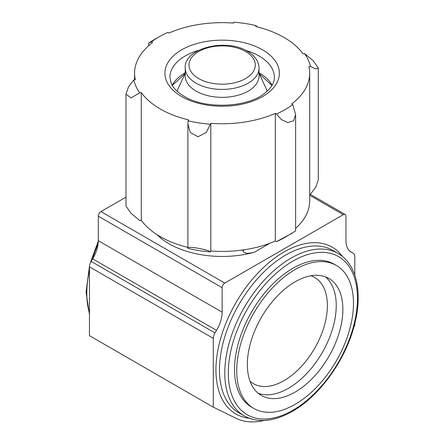 <?xml version="1.0" encoding="UTF-8"?>
<svg xmlns="http://www.w3.org/2000/svg" width="444" height="444" viewBox="0 0 444 444"><rect width="100%" height="100%" fill="white"/><g stroke="black" fill="none" stroke-linecap="round" stroke-linejoin="round"><path stroke-width="0.67" d="M245.571 51.504A33.145 19.136 0 0 0 209.451 47.358A33.145 19.136 0 0 0 188.989 65.035A33.145 19.136 0 0 0 198.696 78.566A33.145 19.136 0 0 0 234.821 82.717A33.145 19.136 0 0 0 255.283 65.035A33.145 19.136 0 0 0 245.571 51.504M242.879 249.983L242.879 250.682C244.289 254.495 250.488 253.208 254.246 252.286A75.053 43.329 180 0 1 157.004 234.66M353.885 326.984L354.806 325.469L354.806 323.471M354.806 275.091L354.806 256.643A7.504 4.335 120 0 0 353.252 253.208A7.504 4.335 120 0 0 353.119 253.136L350.71 251.865M216.511 330.358L92.685 258.863L91.153 261.399A7.504 4.335 120 0 0 89.46 266.855L89.46 335.681L213.292 407.17L213.292 338.345A7.504 4.335 120 0 1 214.979 332.889L216.511 330.358A25.019 14.441 120 0 0 222.133 312.171L222.133 287.679A3.752 2.165 120 0 1 224.786 283.083L343.306 214.657A3.752 2.165 120 0 1 345.182 214.474A3.752 2.165 120 0 1 345.959 216.189L345.959 240.681A25.019 14.441 120 0 0 351.143 252.131A25.019 14.441 120 0 0 351.587 252.37M125.991 197.142L100.96 211.594A3.752 2.165 120 0 0 98.307 216.189L98.307 240.681A25.019 14.441 120 0 1 92.685 258.863M213.292 407.17L236.025 418.309A100.067 57.776 120 0 0 264.125 420.479M295.105 404.367A82.556 47.663 -60 0 1 253.824 408.452A82.556 47.663 -60 0 1 253.824 313.125A82.556 47.663 -60 0 1 336.38 265.462A82.556 47.663 -60 0 1 349.034 331.618A82.556 47.663 -60 0 1 295.105 404.367M295.105 392.108A67.544 39 -60 0 1 261.333 395.454A67.544 39 -60 0 1 261.333 317.46A67.544 39 -60 0 1 328.876 278.46A67.544 39 -60 0 1 339.227 332.589A67.544 39 -60 0 1 295.105 392.108M253.824 408.452L251.615 407.176A82.556 47.663 -60 0 1 251.615 311.849A82.556 47.663 -60 0 1 334.171 264.186L336.38 265.462M259.035 68.099L259.035 76.035A36.902 21.306 180 0 1 222.133 97.336A36.902 21.306 180 0 1 185.237 76.035L185.237 68.099A36.902 21.306 180 0 0 222.133 89.405A36.902 21.306 180 0 0 259.035 68.099C258.858 61.405 254.995 55.811 247.447 51.321C225.929 37.723 183.505 48.452 185.237 68.099M259.035 73.243L266.25 88.894A45.654 26.357 180 0 1 267.138 91.242M177.128 91.242A45.654 26.357 180 0 1 178.016 88.894L185.237 73.243M325.397 276.828A67.544 39 -60 0 1 331.646 331.785A67.544 39 -60 0 1 288.467 388.278A67.544 39 -60 0 1 258.175 393.256M310.9 275.791A61.289 35.387 -60 0 1 314.691 277.494A61.289 35.387 -60 0 1 324.087 326.612A61.289 35.387 -60 0 1 284.049 380.619A61.289 35.387 -60 0 1 253.402 383.655A61.289 35.387 -60 0 1 250.028 381.224M133.788 79.976A89.122 51.454 0 0 0 139.76 92.846A11.572 6.682 0 0 0 141.286 92.613A87.557 50.549 0 0 0 188.517 119.886A11.572 6.682 0 0 0 188.112 120.762A89.122 51.454 0 0 0 210.412 124.215A11.572 6.682 0 0 0 210.822 123.332A87.557 50.549 0 0 0 275.341 113.353A11.572 6.682 0 0 0 276.462 113.997A89.122 51.454 0 0 0 292.785 104.573A11.572 6.682 0 0 0 291.669 103.929A87.557 50.549 0 0 0 309.69 73.205A87.557 50.549 0 0 0 308.957 66.678A11.572 6.682 0 0 0 310.484 66.439A89.122 51.454 0 0 0 304.506 53.563A11.572 6.682 0 0 0 302.98 53.802A87.557 50.549 0 0 0 255.75 26.529A11.572 6.682 0 0 0 256.155 25.647A89.122 51.454 0 0 0 233.86 22.2A11.572 6.682 0 0 0 233.444 23.077A87.557 50.549 0 0 0 168.925 33.061A11.572 6.682 0 0 0 167.81 32.418A89.122 51.454 0 0 0 159.113 36.824A89.122 51.454 0 0 0 151.487 41.841A11.572 6.682 0 0 0 152.597 42.485A87.557 50.549 0 0 0 134.576 73.205A87.557 50.549 0 0 0 135.309 79.737A11.572 6.682 0 0 0 133.788 79.976L128.505 86.846L125.996 94.172L125.991 206.072L131.08 213.386L139.76 220.513A11.572 6.682 0 0 0 141.286 220.28A87.557 50.549 0 0 0 187.901 247.397M309.69 194.239A11.572 6.682 0 0 0 310.484 194.1L315.762 187.235L318.276 179.903M295.615 228.355A87.557 50.549 0 0 0 309.69 200.871L309.69 73.205M187.895 247.968L188.112 248.429A89.122 51.454 0 0 0 210.412 251.876A11.572 6.682 0 0 0 210.822 250.999A87.557 50.549 0 0 0 275.341 241.014A11.572 6.682 0 0 0 276.462 241.658A89.122 51.454 0 0 0 285.153 237.251L295.615 230.93L295.615 114.641L293.584 120.757L287.773 122.583L281.418 119.597L276.462 113.997M304.506 53.563L313.181 60.684L318.27 68.004L315.767 68.998L310.484 66.439M256.371 26.107L256.155 25.647M151.487 41.841L148.651 43.151L152.037 40.909L159.113 36.824M141.286 92.613L141.286 220.28M139.76 92.846L131.085 97.924L125.996 94.172M188.112 248.429C186.841 247.164 189.621 247.014 196.464 247.98C204.018 249.239 208.663 250.538 210.412 251.876M210.822 123.332L210.822 250.999M210.412 124.215L206.194 132.551L197.98 136.752L190.271 132.501L187.895 123.765L188.112 120.762M275.341 113.353L275.341 241.014M276.462 241.658L292.23 233.167M292.785 104.573L295.615 114.641M353.119 253.136L349.983 251.326M343.306 214.657L309.69 195.249M254.246 252.286L269.974 243.207M224.786 283.083L100.96 211.594M222.133 287.679L98.307 216.189M222.133 312.171L98.307 240.681M214.979 332.889L91.153 261.399M213.292 338.345L89.46 266.855M249.234 418.265A96.315 55.605 -60 0 1 235.892 302.775A96.315 55.605 -60 0 1 342.579 256.582M89.46 313.214A93.812 54.162 -60 0 1 89.46 270.318M92.374 259.374A93.812 54.162 -60 0 1 98.08 244.078M292.89 410.239A91.309 52.719 -60 0 1 236.974 330.686A91.309 52.719 -60 0 1 348.806 266.123A91.309 52.719 -60 0 1 292.89 410.239M244.217 415.906A93.812 54.162 -60 0 1 244.217 307.581A93.812 54.162 -60 0 1 338.028 253.419L332.723 250.355A93.812 54.162 -60 0 0 238.911 304.517A93.812 54.162 -60 0 0 238.911 412.842L244.217 415.906C257.864 423.271 273.915 421.767 292.374 411.383C319.514 396.131 345.343 360.3 354.229 325.707C363.125 293.251 356.765 263.825 338.028 253.419M242.879 250.682L244.505 249.744M181.668 96.57A57.226 33.039 0 0 0 277.411 81.757A57.226 33.039 0 0 0 207.32 41.292A57.226 33.039 0 0 0 181.668 96.57M272.078 85.265A52.22 30.148 0 0 0 259.035 72.744M185.237 72.744A52.22 30.148 0 0 0 172.194 85.265M198.501 50.405A52.22 30.148 0 0 0 169.913 77.295L171.118 83.106C172.988 87.807 177.339 92.213 184.171 96.32C204.917 109.385 247.069 107.709 264.419 93.49C271.234 88.062 274.547 82.662 274.359 77.295A52.22 30.148 0 0 0 245.765 50.405M353.252 253.208L349.961 251.31M345.182 214.474L310.04 194.183M89.46 314.568L86.075 292.146L89.516 265.989M90.226 263.248L98.307 241.014M318.281 68.004L318.281 179.903M256.366 26.107L256.366 26.679M148.651 43.151L148.651 45.721M134.576 73.205L134.576 79.837M187.901 124.248L187.901 247.896M271.956 85.464L259.252 73.715M185.02 73.715L172.311 85.464"/></g></svg>
